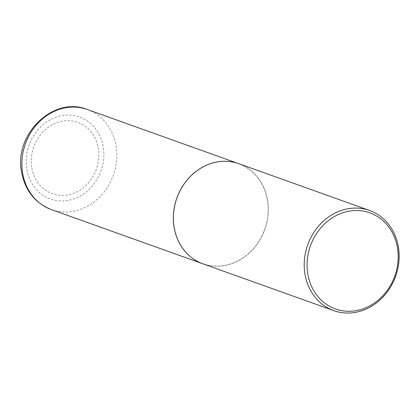 <?xml version="1.0" encoding="UTF-8"?>
<svg xmlns="http://www.w3.org/2000/svg" width="420" height="420" viewBox="0 0 420 420"><rect width="100%" height="100%" fill="white"/><g stroke="black" fill="none" stroke-linecap="round" stroke-linejoin="round"><path stroke-width="0.32" stroke-dasharray="2.1 1.58" d="M31.883 168.105A37.847 33.233 109.7 0 0 71.463 193.988A37.847 33.233 109.7 0 0 98.228 147.934A37.847 33.233 109.7 0 0 58.648 122.052A37.847 33.233 109.7 0 0 31.883 168.105M202.928 263.818A53.177 46.688 109.7 0 0 250.945 251.412A53.177 46.688 109.7 0 0 267.425 199.579A53.177 46.688 109.7 0 0 238.754 163.684M267.33 199.605A53.067 46.594 109.7 0 0 211.838 163.317A53.067 46.594 109.7 0 0 174.305 227.882A53.067 46.594 109.7 0 0 229.803 264.175A53.067 46.594 109.7 0 0 267.33 199.605M202.954 263.828A53.177 46.688 109.7 0 0 250.982 251.438A53.177 46.688 109.7 0 0 267.472 199.595A53.177 46.688 109.7 0 0 238.775 163.695M26.89 169.607A43.517 38.21 109.7 0 0 72.403 199.369A43.517 38.21 109.7 0 0 103.178 146.417A43.517 38.21 109.7 0 0 57.666 116.655A43.517 38.21 109.7 0 0 26.89 169.607M51.434 209.622A53.177 46.688 109.7 0 0 99.467 197.232A53.177 46.688 109.7 0 0 115.952 145.388A53.177 46.688 109.7 0 0 87.26 109.489"/><path stroke-width="0.63" d="M238.754 163.684A53.177 46.688 109.7 0 0 238.728 163.679A53.177 46.688 109.7 0 0 190.701 176.064A53.177 46.688 109.7 0 0 174.211 227.913A53.177 46.688 109.7 0 0 202.907 263.812A53.177 46.688 109.7 0 0 202.928 263.818M369.59 210.494L238.775 163.695A53.177 46.688 109.7 0 0 190.748 176.085A53.177 46.688 109.7 0 0 174.258 227.929A53.177 46.688 109.7 0 0 202.954 263.828L333.764 310.627A53.177 46.688 109.7 0 0 381.791 298.237A53.177 46.688 109.7 0 0 398.281 246.393A53.177 46.688 109.7 0 0 369.59 210.494A53.177 46.688 109.7 0 0 321.557 222.878A53.177 46.688 109.7 0 0 305.072 274.727A53.177 46.688 109.7 0 0 333.764 310.627M397.378 247.301A51.046 44.819 109.7 0 0 343.996 212.394A51.046 44.819 109.7 0 0 307.892 274.502A51.046 44.819 109.7 0 0 361.274 309.409A51.046 44.819 109.7 0 0 397.378 247.301M51.434 209.622C35.285 203.165 25.379 190.906 21.709 172.851C13.23 135.151 52.988 95.534 87.26 109.489A53.177 46.688 109.7 0 0 39.233 121.879A53.177 46.688 109.7 0 0 22.743 173.722A53.177 46.688 109.7 0 0 51.434 209.622L202.907 263.812M87.26 109.489L238.728 163.679"/></g></svg>
